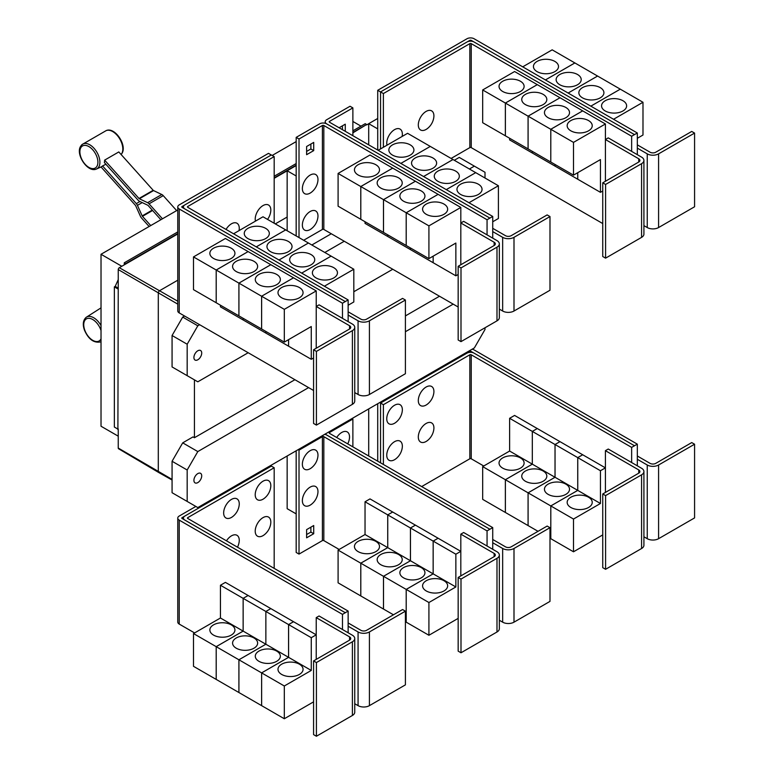 <?xml version="1.0" encoding="UTF-8"?>
<svg xmlns="http://www.w3.org/2000/svg" width="775" height="775" viewBox="0 0 775 775"><rect width="100%" height="100%" fill="white"/><g stroke="black" fill="none" stroke-linecap="round" stroke-linejoin="round"><path stroke-width="1.16" d="M176.652 210.606L163.234 195.639A4.011 2.315 -120 0 0 161.791 194.506L153.557 190.582A1.008 0.581 60 0 1 153.188 190.301L118.808 151.939L104.625 160.125L139.006 198.487A1.008 0.581 -120 0 0 139.374 198.768L147.608 202.692A4.011 2.315 60 0 1 149.052 203.825L162.469 218.802M160.871 219.722L148.151 205.53A1.008 0.581 -120 0 0 147.792 205.249L139.558 201.326A4.011 2.315 60 0 1 138.115 200.202L104.354 162.527A14.735 8.506 -120 0 0 104.625 160.125M149.129 226.503L141.563 218.056A4.011 2.315 60 0 1 140.44 216.312L135.693 205.753A1.008 0.581 -120 0 0 135.412 205.317L101.031 166.954A14.735 8.506 -120 0 0 101.244 166.858A14.735 8.506 -120 0 0 102.552 165.947L105.894 164.252M102.552 165.947L136.313 203.612A4.011 2.315 60 0 1 137.437 205.356L142.183 215.915A1.008 0.581 -120 0 0 142.464 216.341L150.737 225.573M348.14 321.625L348.14 315.076L358.069 320.802A8.021 4.631 0 0 0 369.413 320.802L405.403 300.032L402.564 298.394L366.575 319.164A4.011 2.315 180 0 1 360.908 319.164L348.14 311.802M405.403 300.032L405.403 373.724L369.413 394.494A8.021 4.631 0 0 1 358.069 394.494L354.747 392.576M265.651 228.354A12.536 7.237 180 0 1 269.322 233.469A12.536 7.237 180 0 1 261.592 240.153A12.536 7.237 180 0 1 247.922 238.584A12.536 7.237 180 0 1 244.251 233.469A12.536 7.237 180 0 1 251.991 226.784A12.536 7.237 180 0 1 265.651 228.354M348.14 305.253L353.817 301.969L353.817 269.225L262.996 216.787L233.566 233.779M288.368 241.461A12.536 7.237 180 0 1 292.039 246.586A12.536 7.237 180 0 1 284.299 253.27A12.536 7.237 180 0 1 270.64 251.701A12.536 7.237 180 0 1 266.968 246.586A12.536 7.237 180 0 1 274.699 239.892A12.536 7.237 180 0 1 288.368 241.461M311.075 254.578A12.536 7.237 180 0 1 314.747 259.693A12.536 7.237 180 0 1 307.007 266.377A12.536 7.237 180 0 1 293.347 264.808A12.536 7.237 180 0 1 289.676 259.693A12.536 7.237 180 0 1 297.416 253.008A12.536 7.237 180 0 1 311.075 254.578M333.783 267.685A12.536 7.237 180 0 1 337.454 272.8A12.536 7.237 180 0 1 329.714 279.494A12.536 7.237 180 0 1 316.055 277.925A12.536 7.237 180 0 1 312.383 272.8A12.536 7.237 180 0 1 320.123 266.116A12.536 7.237 180 0 1 333.783 267.685M255.45 221.146A11.034 6.365 -60 0 1 255.217 219.093A11.034 6.365 -60 0 1 263.016 205.578A11.034 6.365 -60 0 1 270.814 210.083A11.034 6.365 -60 0 1 270.63 212.147A17.176 17.176 0 0 1 267.53 219.403M226.048 229.439A11.034 6.365 -60 0 1 234.515 222.754A11.034 6.365 -60 0 1 239.262 228.305A11.034 6.365 -60 0 1 239.068 230.369A17.176 17.176 0 0 1 239.029 230.63M605.585 184.46L602.747 182.822L638.736 162.043A4.011 2.315 0 0 0 639.908 160.406A4.011 2.315 0 0 0 638.736 158.768L605.411 139.519L608.239 137.882L641.574 157.131A8.021 4.631 180 0 1 643.918 160.406A8.021 4.631 180 0 1 641.574 163.68L605.585 184.46L605.585 258.153L602.747 256.515L602.747 182.822M643.918 160.406L643.918 234.098A8.021 4.631 180 0 1 641.574 237.373L605.585 258.153M605.411 181.282L605.411 123.971L573.5 142.387L573.5 175.14L600.441 159.582L600.441 192.336L577.753 179.238L577.753 172.689M502.713 91.489A12.536 7.237 180 0 1 499.042 86.374A12.536 7.237 180 0 1 506.772 79.689A12.536 7.237 180 0 1 520.442 81.259A12.536 7.237 180 0 1 524.113 86.374A12.536 7.237 180 0 1 516.373 93.058A12.536 7.237 180 0 1 502.713 91.489M482.68 89.958L514.59 71.532L537.278 84.63L505.368 103.056L482.68 89.958L482.68 122.712L528.095 148.907M505.368 103.056L505.368 135.809M577.733 172.699L577.733 179.228L555.045 166.121L555.045 164.484L555.026 166.112L532.328 153.014L532.328 151.377L532.318 153.004L509.621 139.907L509.621 138.26M525.421 104.606A12.536 7.237 180 0 1 521.749 99.481A12.536 7.237 180 0 1 529.49 92.797A12.536 7.237 180 0 1 543.149 94.366A12.536 7.237 180 0 1 546.821 99.481A12.536 7.237 180 0 1 539.08 106.175A12.536 7.237 180 0 1 525.421 104.606M505.387 135.819L505.387 103.065L528.075 116.163L528.075 148.916M548.128 117.713A12.536 7.237 180 0 1 544.457 112.598A12.536 7.237 180 0 1 552.197 105.913A12.536 7.237 180 0 1 565.857 107.473A12.536 7.237 180 0 1 569.528 112.598A12.536 7.237 180 0 1 561.788 119.282A12.536 7.237 180 0 1 548.128 117.713M505.387 103.065L537.298 84.64L582.693 110.854L550.783 129.28L550.783 162.033L550.802 129.289L528.095 116.172L528.095 148.926L573.5 175.14M570.836 130.82A12.536 7.237 180 0 1 567.164 125.705A12.536 7.237 180 0 1 574.905 119.021A12.536 7.237 180 0 1 588.564 120.59A12.536 7.237 180 0 1 592.236 125.705A12.536 7.237 180 0 1 584.495 132.389A12.536 7.237 180 0 1 570.836 130.82M605.411 123.971L582.693 110.873L550.802 129.289L573.5 142.387M433.913 115.921A11.034 6.365 -60 0 1 433.719 117.984A17.176 17.176 0 0 1 427.8 128.243A11.034 6.365 -60 0 1 418.306 124.93A11.034 6.365 -60 0 1 426.105 111.416A11.034 6.365 -60 0 1 433.913 115.921M386.987 145.196A11.034 6.365 -60 0 1 386.754 143.152A11.034 6.365 -60 0 1 394.552 129.638A11.034 6.365 -60 0 1 402.351 134.143A11.034 6.365 -60 0 1 402.167 136.206A17.176 17.176 0 0 1 402.118 136.468M316.413 351.404L313.575 349.767L349.564 328.997A4.011 2.315 0 0 0 350.736 327.36A4.011 2.315 0 0 0 349.564 325.723L316.229 306.474L319.067 304.837L352.392 324.086A8.021 4.631 180 0 1 354.747 327.36A8.021 4.631 180 0 1 352.392 330.634L316.413 351.404L316.413 425.097L313.575 423.46L313.575 349.767M354.747 327.36L354.747 401.053A8.021 4.631 180 0 1 352.392 404.327L316.413 425.097M316.229 348.237L316.229 290.916L284.318 309.341L284.318 342.095L311.269 326.537L311.269 359.29L288.581 346.192L288.581 339.634M213.532 258.443A12.536 7.237 180 0 1 209.86 253.328A12.536 7.237 180 0 1 217.601 246.644A12.536 7.237 180 0 1 231.26 248.213A12.536 7.237 180 0 1 234.932 253.328A12.536 7.237 180 0 1 227.191 260.012A12.536 7.237 180 0 1 213.532 258.443M193.498 256.912L225.409 238.487L248.107 251.584L216.196 270.01L193.498 256.912L193.498 289.656L216.215 302.754M216.196 270.01L216.196 302.763M265.854 331.429L265.854 333.066L243.156 319.968L243.156 318.331L243.137 319.959L220.449 306.852L220.449 305.214M236.249 271.55A12.536 7.237 180 0 1 232.578 266.435A12.536 7.237 180 0 1 240.308 259.751A12.536 7.237 180 0 1 253.968 261.32A12.536 7.237 180 0 1 257.639 266.435A12.536 7.237 180 0 1 249.908 273.12A12.536 7.237 180 0 1 236.249 271.55M216.215 270.02L248.126 251.594L270.814 264.701L238.903 283.117L216.215 270.02L216.215 302.773L284.318 342.095M238.903 283.117L238.903 315.871M258.957 284.667A12.536 7.237 180 0 1 255.285 279.552A12.536 7.237 180 0 1 263.025 272.858A12.536 7.237 180 0 1 276.685 274.427A12.536 7.237 180 0 1 280.356 279.552A12.536 7.237 180 0 1 272.616 286.237A12.536 7.237 180 0 1 258.957 284.667M238.923 315.88L238.923 283.127L261.611 296.234L261.611 328.988L261.63 296.244L284.318 309.341M288.562 339.653L288.562 346.183L265.864 333.076L265.864 331.438M281.664 297.774A12.536 7.237 180 0 1 277.993 292.659A12.536 7.237 180 0 1 285.733 285.975A12.536 7.237 180 0 1 299.392 287.544A12.536 7.237 180 0 1 303.064 292.659A12.536 7.237 180 0 1 295.323 299.344A12.536 7.237 180 0 1 281.664 297.774M285.684 229.884L256.263 246.876L285.704 229.894M278.99 260.003L308.411 243.011L278.971 259.993M331.109 256.108L301.678 273.1M301.698 273.11L331.119 256.118M353.817 269.225L324.386 286.207M274.185 156.598L187.744 206.499A1.008 0.581 0 0 0 187.744 207.322L348.14 299.925L345.301 301.562L184.905 208.959A5.018 2.897 180 0 1 183.433 206.915A5.018 2.897 180 0 1 184.905 204.862L271.347 154.961L274.185 156.598L274.185 223.248M492.726 238.148L492.726 231.599L502.655 237.334A8.021 4.631 0 0 0 513.999 237.334L549.988 216.554L547.15 214.917L511.171 235.687A4.011 2.315 180 0 1 505.494 235.687L492.726 228.325M549.988 216.554L549.988 290.247L513.999 311.027A8.021 4.631 0 0 1 502.655 311.027L499.333 309.099M410.246 144.877A12.536 7.237 180 0 1 413.918 149.992A12.536 7.237 180 0 1 406.177 156.676A12.536 7.237 180 0 1 392.518 155.107A12.536 7.237 180 0 1 388.847 149.992A12.536 7.237 180 0 1 396.577 143.307A12.536 7.237 180 0 1 410.246 144.877M492.726 221.776L498.403 218.502L498.403 185.748L407.582 133.31L378.152 150.302M432.954 157.984A12.536 7.237 180 0 1 436.625 163.108A12.536 7.237 180 0 1 428.885 169.793A12.536 7.237 180 0 1 415.226 168.223A12.536 7.237 180 0 1 411.554 163.108A12.536 7.237 180 0 1 419.294 156.414A12.536 7.237 180 0 1 432.954 157.984M455.661 171.101A12.536 7.237 180 0 1 459.333 176.216A12.536 7.237 180 0 1 451.593 182.9A12.536 7.237 180 0 1 437.933 181.331A12.536 7.237 180 0 1 434.262 176.216A12.536 7.237 180 0 1 442.002 169.531A12.536 7.237 180 0 1 455.661 171.101M478.369 184.208A12.536 7.237 180 0 1 482.04 189.323A12.536 7.237 180 0 1 474.3 196.017A12.536 7.237 180 0 1 460.641 194.447A12.536 7.237 180 0 1 456.969 189.323A12.536 7.237 180 0 1 464.709 182.638A12.536 7.237 180 0 1 478.369 184.208M460.999 267.927L458.161 266.29L494.15 245.52A4.011 2.315 0 0 0 495.322 243.883A4.011 2.315 0 0 0 494.15 242.246L460.815 222.997L463.653 221.359L496.988 240.608A8.021 4.631 180 0 1 499.333 243.883A8.021 4.631 180 0 1 496.988 247.157L460.999 267.927L460.999 341.63L458.161 339.983L458.161 266.29M499.333 243.883L499.333 317.576A8.021 4.631 180 0 1 496.988 320.85L460.999 341.63M460.815 264.759L460.815 207.438L428.914 225.864L428.914 258.618L455.855 243.059L455.855 275.813L433.167 262.715L433.167 256.167M358.118 174.966A12.536 7.237 180 0 1 354.446 169.851A12.536 7.237 180 0 1 362.187 163.167A12.536 7.237 180 0 1 375.846 164.736A12.536 7.237 180 0 1 379.517 169.851A12.536 7.237 180 0 1 371.787 176.535A12.536 7.237 180 0 1 358.118 174.966M338.094 173.435L370.004 155.01L392.692 168.107L360.782 186.533L338.094 173.435L338.094 206.189L406.216 245.501M360.782 186.533L360.782 219.286M387.723 234.844L387.723 236.482L365.035 223.384L365.035 221.737M380.835 188.083A12.536 7.237 180 0 1 377.163 182.958A12.536 7.237 180 0 1 384.894 176.274A12.536 7.237 180 0 1 398.563 177.843A12.536 7.237 180 0 1 402.235 182.958A12.536 7.237 180 0 1 394.494 189.642A12.536 7.237 180 0 1 380.835 188.083M360.801 219.296L360.801 186.542L383.489 199.64L383.489 232.393M433.147 256.176L433.147 262.706L410.459 249.598L410.459 247.961L410.44 249.589L387.742 236.491L387.742 234.854M403.543 201.19A12.536 7.237 180 0 1 399.871 196.075A12.536 7.237 180 0 1 407.611 189.381A12.536 7.237 180 0 1 421.271 190.95A12.536 7.237 180 0 1 424.942 196.075A12.536 7.237 180 0 1 417.202 202.759A12.536 7.237 180 0 1 403.543 201.19M383.509 232.403L383.509 199.65L406.197 212.757L406.197 245.51L428.914 258.618M426.25 214.297A12.536 7.237 180 0 1 422.578 209.182A12.536 7.237 180 0 1 430.319 202.498A12.536 7.237 180 0 1 443.978 204.067A12.536 7.237 180 0 1 447.65 209.182A12.536 7.237 180 0 1 439.909 215.867A12.536 7.237 180 0 1 426.25 214.297M406.216 245.52L406.216 212.767L428.914 225.864M528.095 116.172L560.005 97.757L528.075 116.163M600.441 192.336L602.747 191.008M634.483 134.608L474.077 42.005A5.018 2.897 0 0 0 466.986 42.005L380.544 91.915L383.383 93.552L469.824 43.642A1.008 0.581 180 0 1 471.239 43.642L631.644 136.245L637.321 132.99L637.321 148.122L647.241 153.857A8.021 4.631 0 0 0 658.585 153.857L694.574 133.077L691.736 131.44L655.757 152.22A4.011 2.315 180 0 1 650.08 152.22L637.321 144.847M694.574 133.077L694.574 206.77L658.585 227.55A8.021 4.631 0 0 1 647.241 227.55L643.918 225.632M554.832 61.399A12.536 7.237 180 0 1 558.504 66.514A12.536 7.237 180 0 1 550.763 73.199A12.536 7.237 180 0 1 537.104 71.639A12.536 7.237 180 0 1 533.433 66.514A12.536 7.237 180 0 1 541.163 59.83A12.536 7.237 180 0 1 554.832 61.399M637.321 138.299L642.988 135.024L642.988 102.271L552.168 49.832L522.728 66.834M577.54 74.507A12.536 7.237 180 0 1 581.211 79.631A12.536 7.237 180 0 1 573.471 86.316A12.536 7.237 180 0 1 559.812 84.746A12.536 7.237 180 0 1 556.14 79.631A12.536 7.237 180 0 1 563.88 72.937A12.536 7.237 180 0 1 577.54 74.507M600.247 87.623A12.536 7.237 180 0 1 603.919 92.738A12.536 7.237 180 0 1 596.178 99.423A12.536 7.237 180 0 1 582.519 97.853A12.536 7.237 180 0 1 578.847 92.738A12.536 7.237 180 0 1 586.588 86.054A12.536 7.237 180 0 1 600.247 87.623M622.955 100.731A12.536 7.237 180 0 1 626.626 105.846A12.536 7.237 180 0 1 618.886 112.54A12.536 7.237 180 0 1 605.227 110.97A12.536 7.237 180 0 1 601.555 105.846A12.536 7.237 180 0 1 609.295 99.161A12.536 7.237 180 0 1 622.955 100.731M451.108 158.439L469.824 147.628A1.008 0.581 180 0 1 471.239 147.628L602.747 223.558M383.383 93.552L383.383 147.279M238.923 283.127L270.833 264.711L293.522 277.808L261.611 296.234L293.541 277.818L316.229 290.916M311.269 359.29L313.575 357.963M348.14 315.076L348.14 299.925M400.859 163.409L430.29 146.417L400.849 163.399M452.988 159.524L423.557 176.516M423.576 176.526L452.997 159.534M446.284 189.633L475.714 172.641L446.264 189.623M498.403 185.748L468.972 202.73M360.801 186.542L392.712 168.117L415.4 181.224L383.489 199.64M415.4 181.224L438.108 194.331L406.197 212.757M383.509 199.65L415.419 181.234M406.216 212.767L438.127 194.341L460.815 207.438M455.855 275.813L458.161 274.486M317.973 179.587A11.034 6.365 -60 0 1 317.779 181.65A17.176 17.176 0 0 1 311.86 191.9A11.034 6.365 -60 0 1 302.366 188.587A11.034 6.365 -60 0 1 310.165 175.082A11.034 6.365 -60 0 1 317.973 179.587M317.973 216.022A11.034 6.365 -60 0 1 317.779 218.085A17.176 17.176 0 0 1 311.86 228.344A11.034 6.365 -60 0 1 302.366 225.031A11.034 6.365 -60 0 1 310.165 211.517A11.034 6.365 -60 0 1 317.973 216.022M339.101 127.749L345.272 124.194L345.272 131.314M342.434 129.677L342.434 125.831M313.71 150.602L306.619 154.69L306.619 146.504L313.71 142.406L313.71 150.602L310.882 148.965L310.882 144.043M306.619 151.416L310.882 148.965M631.644 136.245L631.644 151.396M637.321 148.122L637.321 154.671M574.856 62.93L545.416 79.932M545.435 79.941L574.876 62.949M597.573 76.047L568.123 93.048L597.593 76.057M620.281 89.154L590.831 106.156L620.3 89.164M642.988 102.271L613.548 119.273M637.321 132.99L474.077 38.75A5.018 2.897 0 0 0 466.986 38.75L377.725 90.288L380.544 91.915L380.544 148.916M184.566 205.084L182.067 206.518A1.008 0.581 0 0 0 182.067 207.342L345.301 301.562L342.472 303.219L179.228 208.979A5.018 2.897 180 0 1 177.766 206.935A5.018 2.897 180 0 1 179.228 204.881L268.489 153.353L271.308 154.981M342.472 318.351L342.472 303.219M313.575 390.484L179.228 312.926A5.018 2.897 180 0 1 177.766 310.882L177.766 206.935M487.058 234.873L487.058 219.742L323.824 125.502A1.008 0.581 180 0 0 322.4 125.502L299.014 139.006L296.186 137.369L319.562 123.864A5.018 2.897 0 0 1 326.653 123.864L489.897 218.104L326.653 123.845A5.018 2.897 180 0 1 325.19 121.801A5.018 2.897 180 0 1 326.653 119.747L350.038 106.253L352.877 107.89L329.491 121.384A1.008 0.581 0 0 0 329.491 122.208L492.726 216.448L489.897 218.085M492.726 231.599L492.726 216.448M352.877 135.703L352.877 107.89M303.664 240.269L322.4 229.448A1.008 0.581 180 0 1 323.824 229.448L458.161 307.007M487.058 219.742L489.897 218.104M299.014 139.006L299.014 237.586M296.186 137.369L296.186 235.949M467.364 41.811L469.824 40.387A1.008 0.581 180 0 1 471.239 40.387L473.709 41.811M348.14 632.778L348.14 626.219L358.069 631.954A8.021 4.631 0 0 0 369.413 631.954L405.403 611.175L402.564 609.538L366.575 630.317A4.011 2.315 180 0 1 360.908 630.317L348.14 622.945M405.403 611.175L405.403 684.868L369.413 705.647A8.021 4.631 0 0 1 358.069 705.647L354.747 703.729M270.814 522.137A11.034 6.365 -60 0 1 270.63 524.191A17.176 17.176 0 0 1 264.711 534.45A11.034 6.365 -60 0 1 255.217 531.137A11.034 6.365 -60 0 1 263.016 517.632A11.034 6.365 -60 0 1 270.814 522.137M226.465 540.824A11.034 6.365 -60 0 1 234.767 534.789A11.034 6.365 -60 0 1 239.262 540.349A11.034 6.365 -60 0 1 239.068 542.413A17.176 17.176 0 0 1 237.499 547.198M270.814 485.692A11.034 6.365 -60 0 1 270.63 487.756A17.176 17.176 0 0 1 264.711 498.015A11.034 6.365 -60 0 1 255.217 494.702A11.034 6.365 -60 0 1 263.016 481.198A11.034 6.365 -60 0 1 270.814 485.692M239.262 503.915A11.034 6.365 -60 0 1 239.068 505.978A17.176 17.176 0 0 1 233.149 516.237A11.034 6.365 -60 0 1 223.655 512.924A11.034 6.365 -60 0 1 231.454 499.41A11.034 6.365 -60 0 1 239.262 503.915M605.585 495.603L602.747 493.966L638.736 473.186A4.011 2.315 0 0 0 639.908 471.549A4.011 2.315 0 0 0 638.736 469.912L605.411 450.672L608.239 449.035L641.574 468.274A8.021 4.631 180 0 1 643.918 471.549A8.021 4.631 180 0 1 641.574 474.823L605.585 495.603L605.585 569.296L602.747 567.658L602.747 493.966M643.918 471.549L643.918 545.242A8.021 4.631 180 0 1 641.574 548.516L605.585 569.296M605.411 492.435L605.411 450.672M520.442 457.909A12.536 7.237 180 0 1 524.113 463.024A12.536 7.237 180 0 1 516.373 469.708A12.536 7.237 180 0 1 502.713 468.139A12.536 7.237 180 0 1 499.042 463.024A12.536 7.237 180 0 1 506.772 456.339A12.536 7.237 180 0 1 520.442 457.909M505.368 479.706L482.68 466.608L509.621 451.05L509.621 418.297L532.318 431.404L532.318 464.147L505.368 479.706L505.368 512.459L482.68 499.362L482.68 466.608M532.318 464.147L509.621 451.05M543.149 471.016A12.536 7.237 180 0 1 546.821 476.141A12.536 7.237 180 0 1 539.08 482.825A12.536 7.237 180 0 1 525.421 481.256A12.536 7.237 180 0 1 521.749 476.141A12.536 7.237 180 0 1 529.49 469.447A12.536 7.237 180 0 1 543.149 471.016M528.075 492.823L505.387 479.715L532.328 464.167L532.328 431.413L555.026 444.511L555.026 477.264L528.075 492.823L528.075 525.576L505.387 512.469L505.387 479.715M577.733 490.372L550.783 505.93L528.095 492.832L555.045 477.274L555.045 444.521L577.733 457.618L577.733 490.372L532.328 464.167M565.857 484.133A12.536 7.237 180 0 1 569.528 489.248A12.536 7.237 180 0 1 561.788 495.932A12.536 7.237 180 0 1 548.128 494.363A12.536 7.237 180 0 1 544.457 489.248A12.536 7.237 180 0 1 552.197 482.563A12.536 7.237 180 0 1 565.857 484.133M538.044 531.321L528.095 525.586L528.095 492.832M600.441 503.488L577.753 490.381L577.753 457.628L600.441 470.735L600.441 503.488L573.5 519.047L550.802 505.939L550.783 538.683L549.988 538.228M588.564 497.24A12.536 7.237 180 0 1 592.236 502.355A12.536 7.237 180 0 1 584.495 509.049A12.536 7.237 180 0 1 570.836 507.48A12.536 7.237 180 0 1 567.164 502.355A12.536 7.237 180 0 1 574.905 495.671A12.536 7.237 180 0 1 588.564 497.24M573.5 519.047L573.5 551.79L550.802 538.693L550.802 505.939L577.753 490.381M433.913 427.974A11.034 6.365 -60 0 1 433.719 430.038A17.176 17.176 0 0 1 427.8 440.287A11.034 6.365 -60 0 1 418.306 436.974A11.034 6.365 -60 0 1 426.105 423.47A11.034 6.365 -60 0 1 433.913 427.974M402.351 446.187A11.034 6.365 -60 0 1 402.167 448.25A17.176 17.176 0 0 1 396.248 458.509A11.034 6.365 -60 0 1 386.754 455.196A11.034 6.365 -60 0 1 394.552 441.682A11.034 6.365 -60 0 1 402.351 446.187M433.913 391.53A11.034 6.365 -60 0 1 433.719 393.593A17.176 17.176 0 0 1 427.8 403.853A11.034 6.365 -60 0 1 418.306 400.539A11.034 6.365 -60 0 1 426.105 387.035A11.034 6.365 -60 0 1 433.913 391.53M402.351 409.752A11.034 6.365 -60 0 1 402.167 411.816A17.176 17.176 0 0 1 396.248 422.075A11.034 6.365 -60 0 1 386.754 418.762A11.034 6.365 -60 0 1 394.552 405.248A11.034 6.365 -60 0 1 402.351 409.752M177.766 209.967L101.021 254.278L101.021 426.231L118.246 436.18M272.199 155.446L296.186 141.602M352.877 121.462L360.976 126.141M101.021 254.278L121.791 266.271M124.281 264.837L124.281 262.793L177.766 231.919M274.185 176.245L296.186 163.544M352.877 130.82L365.228 123.68L366.653 124.504L352.877 132.457M124.281 262.793L125.695 264.023L177.766 233.963M296.186 165.182L274.185 177.882M177.766 233.556L125.695 263.616M117.897 429.098L118.246 288.717L117.897 429.098L114.351 427.044L114.351 286.866L115.213 286.372L118.246 279.61M118.246 429.805L117.228 428.711M274.185 178.289L287.157 170.8M352.877 132.864L366.653 124.504M287.157 230.737L287.157 170.762L296.166 175.964L296.166 235.939M287.157 170.762L296.186 165.55M377.725 90.288L377.725 150.059L377.716 128.882L368.706 123.68L377.725 118.468M316.413 662.557L313.575 660.92L349.564 640.14A4.011 2.315 0 0 0 350.736 638.503A4.011 2.315 0 0 0 349.564 636.866L316.229 617.627L319.067 615.989L352.392 635.229A8.021 4.631 180 0 1 354.747 638.503A8.021 4.631 180 0 1 352.392 641.778L316.413 662.557L316.413 736.25L313.575 734.613L313.575 660.92M354.747 638.503L354.747 712.196A8.021 4.631 180 0 1 352.392 715.47L316.413 736.25M316.229 659.38L316.229 617.627M231.26 624.863A12.536 7.237 180 0 1 234.932 629.978A12.536 7.237 180 0 1 227.191 636.663A12.536 7.237 180 0 1 213.532 635.093A12.536 7.237 180 0 1 209.86 629.978A12.536 7.237 180 0 1 217.601 623.294A12.536 7.237 180 0 1 231.26 624.863M216.196 646.66L193.498 633.562L220.449 618.004L220.449 585.251L243.137 598.348L243.137 631.102L216.196 646.66L216.196 679.413L193.498 666.316L193.498 633.562M288.562 657.326L261.611 672.884L238.923 659.787L265.864 644.228L265.864 611.475L288.562 624.572L288.562 657.326L265.864 644.228L238.903 659.777L216.215 646.67L243.156 631.112L243.156 598.368L265.854 611.465L265.854 644.219L220.449 618.004M253.968 637.97A12.536 7.237 180 0 1 257.639 643.095A12.536 7.237 180 0 1 249.908 649.779A12.536 7.237 180 0 1 236.249 648.21A12.536 7.237 180 0 1 232.578 643.095A12.536 7.237 180 0 1 240.308 636.401A12.536 7.237 180 0 1 253.968 637.97M238.903 659.777L238.903 692.53L216.215 679.423L216.215 646.67M276.685 651.087A12.536 7.237 180 0 1 280.356 656.202A12.536 7.237 180 0 1 272.616 662.887A12.536 7.237 180 0 1 258.957 661.317A12.536 7.237 180 0 1 255.285 656.202A12.536 7.237 180 0 1 263.025 649.518A12.536 7.237 180 0 1 276.685 651.087M311.269 670.443L288.581 657.336L288.581 624.582L311.269 637.689L311.269 670.443L284.318 685.991L261.63 672.894L261.611 705.637L238.923 692.54L238.923 659.787M299.392 664.194A12.536 7.237 180 0 1 303.064 669.309A12.536 7.237 180 0 1 295.323 676.003A12.536 7.237 180 0 1 281.664 674.434A12.536 7.237 180 0 1 277.993 669.309A12.536 7.237 180 0 1 285.733 662.625A12.536 7.237 180 0 1 299.392 664.194M284.318 685.991L284.318 718.745L261.63 705.647L261.63 672.894L288.581 657.336M274.185 467.742L187.744 517.652A1.008 0.581 0 0 0 187.744 518.465L348.14 611.078L345.301 612.715L184.905 520.102A5.018 2.897 180 0 1 183.433 518.058A5.018 2.897 180 0 1 184.905 516.014L271.347 466.104L274.185 467.742L274.185 568.375M634.483 445.761L474.077 353.148A5.018 2.897 0 0 0 466.986 353.148L380.544 403.058L383.383 404.695L469.824 354.795A1.008 0.581 180 0 1 471.239 354.795L631.644 447.398L637.321 444.143L637.321 459.265L647.241 465A8.021 4.631 0 0 0 658.585 465L694.574 444.22L691.736 442.583L655.757 463.363A4.011 2.315 180 0 1 650.08 463.363L637.321 455.991M694.574 444.22L694.574 517.913L658.585 538.693A8.021 4.631 0 0 1 647.241 538.693L643.918 536.775M509.621 418.297L514.59 415.429L537.278 428.556M537.278 428.536L532.318 431.404M532.328 431.413L537.298 428.546L559.986 441.643L555.026 444.511L560.005 441.653L582.693 454.76L577.733 457.618M573.5 551.79L602.747 534.905M577.753 457.628L582.713 454.77L605.411 467.868L600.441 470.735M421.677 486.574L469.824 458.781A1.008 0.581 180 0 1 471.239 458.781L483.736 465.998M383.383 404.695L383.383 464.467M117.897 288.92L114.351 286.866M118.246 288.126L115.213 286.372M368.706 123.719L366.653 124.911M125.695 264.023L119.311 267.704A1.511 0.872 120 0 0 118.246 269.555L118.246 288.717M172.069 480.025L158.72 472.508A2.005 1.162 -60 0 1 158.701 472.498A2.005 1.162 -60 0 1 158.294 471.578L158.294 293.086A2.005 1.162 -60 0 1 159.718 290.625L177.766 280.201M275.299 223.888L287.157 217.048M368.706 144.847L368.706 123.68M311.841 244.987L331.283 233.759M348.14 626.219L348.14 611.078M220.449 585.251L225.409 582.383L248.107 595.491L243.137 598.348L248.126 595.5L270.814 608.598L265.854 611.465L270.833 608.607L293.522 621.705L316.229 634.822L311.269 637.689M293.522 621.705L288.562 624.572M284.318 718.745L313.575 701.859M288.581 624.582L293.541 621.724M631.644 447.398L631.644 462.549M637.321 459.265L637.321 465.823M379.702 402.564L380.544 403.058L380.544 462.83M118.246 428.895L118.246 448.057A1.511 0.872 120 0 0 118.556 448.744L158.701 472.498M201.713 353.032A5.512 3.187 -60 0 1 199.301 358.583A5.512 3.187 -60 0 1 195.058 360.055A5.512 3.187 -60 0 1 193.915 357.527A5.512 3.187 -60 0 1 196.317 351.976A5.512 3.187 -60 0 1 200.57 350.503A5.512 3.187 -60 0 1 201.713 353.032M469.398 168.998L474.368 166.141L485.005 172.273L485.005 178.008M474.368 166.141L459.255 157.412L454.295 160.28M184.566 316.006L182.706 317.082L172.069 335.507L172.069 366.943L187.172 375.672L187.172 344.226L172.069 335.507M187.172 344.226L197.809 325.8L182.706 317.082M197.809 325.8L199.669 324.725M324.812 252.476L344.265 241.248M248.174 352.732L197.809 381.813L187.172 375.672M392.76 269.254L353.817 291.739M184.566 516.227L182.067 517.671A1.008 0.581 0 0 0 182.067 518.485L345.301 612.734L342.472 614.372L179.228 520.132A5.018 2.897 180 0 1 177.766 518.078A5.018 2.897 180 0 1 179.228 516.034L195.843 506.443M342.472 629.494L342.472 614.372M194.583 632.933L179.228 624.078A5.018 2.897 180 0 1 177.766 622.025L177.766 518.078M637.321 444.143L474.077 349.903A5.018 2.897 0 0 0 472.13 349.205M467.364 352.954L469.824 351.54A1.008 0.581 180 0 1 471.239 351.54L473.709 352.954M485.005 327.767L485.005 329.491L474.368 347.917L197.809 507.577L187.172 501.435L187.172 469.999L197.809 451.573L182.706 442.854L193.004 436.906L194.438 437.72L294.907 379.711M405.403 315.919L439.493 296.234M194.438 437.72L194.438 379.857M460.999 579.08L458.161 577.443L494.15 556.663A4.011 2.315 0 0 0 495.322 555.026A4.011 2.315 0 0 0 494.15 553.389L460.815 534.149L463.653 532.512L496.988 551.752A8.021 4.631 180 0 1 499.333 555.026A8.021 4.631 180 0 1 496.988 558.3L460.999 579.08L460.999 652.773L458.161 651.136L458.161 577.443M499.333 555.026L499.333 628.719A8.021 4.631 180 0 1 496.988 631.993L460.999 652.773M460.815 575.912L460.815 534.149M375.846 541.386A12.536 7.237 180 0 1 379.517 546.501A12.536 7.237 180 0 1 371.787 553.185A12.536 7.237 180 0 1 358.118 551.616A12.536 7.237 180 0 1 354.446 546.501A12.536 7.237 180 0 1 362.187 539.817A12.536 7.237 180 0 1 375.846 541.386M360.782 563.183L338.094 550.085L365.035 534.527L365.035 501.774L387.723 514.871L387.723 547.625L360.782 563.183L360.782 595.936L338.094 582.839L338.094 550.085M433.147 573.849L406.197 589.407L383.509 576.309L410.459 560.751L410.459 527.998L433.147 541.095L433.147 573.849L410.459 560.751L383.489 576.3L360.801 563.192L387.742 547.634L387.742 514.891L410.44 527.988L410.44 560.742L365.035 534.527M398.563 554.493A12.536 7.237 180 0 1 402.235 559.618A12.536 7.237 180 0 1 394.494 566.302A12.536 7.237 180 0 1 380.835 564.733A12.536 7.237 180 0 1 377.163 559.618A12.536 7.237 180 0 1 384.894 552.924A12.536 7.237 180 0 1 398.563 554.493M383.489 576.3L383.489 609.053L360.801 595.946L360.801 563.192M421.271 567.61A12.536 7.237 180 0 1 424.942 572.725A12.536 7.237 180 0 1 417.202 579.409A12.536 7.237 180 0 1 403.543 577.84A12.536 7.237 180 0 1 399.871 572.725A12.536 7.237 180 0 1 407.611 566.041A12.536 7.237 180 0 1 421.271 567.61M393.458 614.798L383.509 609.063L383.509 576.309M406.197 589.407L406.197 622.16L405.403 621.695M443.978 580.717A12.536 7.237 180 0 1 447.65 585.832A12.536 7.237 180 0 1 439.909 592.526A12.536 7.237 180 0 1 426.25 590.957A12.536 7.237 180 0 1 422.578 585.832A12.536 7.237 180 0 1 430.319 579.148A12.536 7.237 180 0 1 443.978 580.717M428.914 602.524L406.216 589.417L433.167 573.858L433.167 541.105L455.855 554.212L455.855 586.966L428.914 602.524L428.914 635.268L406.216 622.17L406.216 589.417M455.855 586.966L433.167 573.858M317.973 491.631A11.034 6.365 -60 0 1 317.779 493.694A17.176 17.176 0 0 1 311.86 503.953A11.034 6.365 -60 0 1 302.366 500.64A11.034 6.365 -60 0 1 310.165 487.126A11.034 6.365 -60 0 1 317.973 491.631M317.973 455.196A11.034 6.365 -60 0 1 317.779 457.26A17.176 17.176 0 0 1 311.86 467.519A11.034 6.365 -60 0 1 302.366 464.206A11.034 6.365 -60 0 1 310.165 450.692A11.034 6.365 -60 0 1 317.973 455.196M270.456 465.639L271.308 466.124M377.716 461.193L377.716 403.717L377.725 461.202M368.706 455.991L368.706 408.909M193.915 480.355A5.512 3.187 -60 0 1 196.317 474.804A5.512 3.187 -60 0 1 200.57 473.322A5.512 3.187 -60 0 1 201.713 475.85A5.512 3.187 -60 0 1 199.301 481.401A5.512 3.187 -60 0 1 195.058 482.873A5.512 3.187 -60 0 1 193.915 480.355M182.706 442.854L172.069 461.27L172.069 492.716L187.172 501.435M187.172 469.999L172.069 461.27M197.809 451.573L308.595 387.616M405.403 331.719L453.181 304.139M313.71 533.723L306.619 537.811L306.619 529.625L313.71 525.528L313.71 533.723L310.882 532.086L310.882 527.165M306.619 534.537L310.882 532.086M492.726 549.301L492.726 542.742L502.655 548.477A8.021 4.631 0 0 0 513.999 548.477L549.988 527.697L547.15 526.06L511.171 546.84A4.011 2.315 180 0 1 505.494 546.84L492.726 539.468M549.988 527.697L549.988 601.39L513.999 622.17A8.021 4.631 0 0 1 502.655 622.17L499.333 620.252M365.035 501.774L370.004 498.906L392.692 512.013L387.723 514.871L392.712 512.023L415.4 525.14M410.459 527.998L415.419 525.13L410.44 527.988M415.419 525.13L438.108 538.228L433.147 541.095M428.914 635.268L458.161 618.382M433.167 541.105L438.127 538.247L460.815 551.345L455.855 554.212M298.152 449.645L299.014 450.149L322.4 436.654A1.008 0.581 180 0 1 323.824 436.654L487.058 530.894L487.058 546.017M299.014 450.149L299.014 554.096L322.4 540.601A1.008 0.581 180 0 1 323.824 540.601L339.169 549.465M296.166 450.798L296.166 513.883L287.157 508.681L287.157 455.991M296.186 450.788L296.186 552.459L299.014 554.096M487.058 530.894L489.897 529.238L326.653 434.988A5.018 2.897 180 0 1 325.461 433.884M324.706 434.32A5.018 2.897 0 0 1 326.653 435.017L489.897 529.257M352.024 418.548L352.877 419.033L329.491 432.537A1.008 0.581 0 0 0 329.491 433.351L492.726 527.601L489.897 529.238M492.726 542.742L492.726 527.601M352.877 446.855L352.877 419.033M336.689 437.507A11.034 6.365 -60 0 1 345.011 431.413A11.034 6.365 -60 0 1 349.525 436.974A11.034 6.365 -60 0 1 349.341 439.037A17.176 17.176 0 0 1 347.733 443.881M101.021 338.859A12.739 7.353 60 0 1 93.107 340.535A12.739 7.353 60 0 1 84.804 330.228A12.739 7.353 60 0 1 88.534 318.302A12.739 7.353 60 0 1 100.711 329.646A12.739 7.353 60 0 1 101.021 330.537M80.726 147.88A12.739 7.353 60 0 1 92.7 149.759A12.739 7.353 60 0 1 97.059 166.102A12.739 7.353 60 0 1 85.085 164.222A12.739 7.353 60 0 1 80.726 147.88M101.021 341.601A14.241 8.225 60 0 1 100.324 341.969C93.698 343.112 88.408 339.159 84.456 330.131C82.479 324.493 83.041 320.24 86.112 317.372A14.241 8.225 60 0 1 101.021 325.587M121.113 154.516A14.241 8.225 -120 0 0 121.878 153.402A14.241 8.225 -120 0 0 118.808 137.437A14.241 8.225 -120 0 0 106.146 130.626C114.681 126.567 127.032 144.818 122.14 153.092L121.133 154.525M80.726 146.262A14.241 8.225 60 0 1 82.247 144.431A14.241 8.225 60 0 1 95.325 149.856A14.241 8.225 60 0 1 98.968 166.625A14.241 8.225 60 0 1 96.449 169.028L101.244 166.858M163.234 195.639L149.052 203.825M161.791 194.506L147.608 202.692M153.557 190.582L139.374 198.768M153.188 190.301L139.006 198.487M136.313 203.612L139.946 201.51M137.437 205.356L142.213 202.595M142.183 215.915L152.249 210.102M142.464 216.341L152.597 210.49M369.413 320.802L369.413 394.494M641.574 237.373L641.574 163.68M638.736 162.043L638.736 158.768M352.392 404.327L352.392 330.634M349.564 328.997L349.564 325.723M358.069 320.802L358.069 394.494M187.744 207.322L187.744 206.499M513.999 237.334L513.999 311.027M496.988 320.85L496.988 247.157M494.15 245.52L494.15 242.246M502.655 237.334L502.655 311.027M658.585 153.857L658.585 227.55M647.241 153.857L647.241 227.55M469.824 43.642L469.824 147.628M471.239 43.642L471.239 147.628M179.228 312.926L179.228 208.979M182.067 207.342L182.067 206.518M329.491 122.208L329.491 121.384M323.824 125.502L323.824 229.448M322.4 125.502L322.4 229.448M471.239 40.387L471.239 41.182M469.824 40.387L469.824 41.182M369.413 631.954L369.413 705.647M641.574 548.516L641.574 474.823M638.736 473.186L638.736 469.912M358.069 631.954L358.069 705.647M352.392 715.47L352.392 641.778M349.564 640.14L349.564 636.866M187.744 518.465L187.744 517.652M658.585 465L658.585 538.693M647.241 465L647.241 538.693M469.824 354.795L469.824 458.781M471.239 354.795L471.239 458.781M177.766 301.223L119.311 267.704M177.766 304.129L118.246 269.555M179.228 624.078L179.228 520.132M182.067 518.485L182.067 517.671M471.239 351.54L471.239 352.334M469.824 351.54L469.824 352.334M172.069 479.396L118.246 448.057M496.988 631.993L496.988 558.3M494.15 556.663L494.15 553.389M513.999 548.477L513.999 622.17M502.655 548.477L502.655 622.17M322.4 436.654L322.4 540.601M323.824 436.654L323.824 540.601M329.491 433.351L329.491 432.537M96.449 169.028C87.914 173.087 75.562 154.835 80.455 146.562L82.247 144.431L106.146 130.626M101.021 341.668L100.324 341.969M86.112 317.372L101.021 307.869M183.433 208.126L183.433 206.915M325.19 123.273L325.19 121.801M183.433 519.279L183.433 518.058"/></g></svg>
